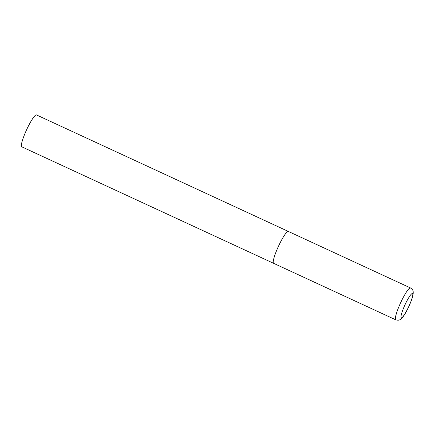<?xml version="1.0" encoding="UTF-8"?>
<svg xmlns="http://www.w3.org/2000/svg" width="435" height="435" viewBox="0 0 435 435"><rect width="100%" height="100%" fill="white"/><g stroke="black" fill="none" stroke-linecap="round" stroke-linejoin="round"><path stroke-width="0.65" d="M277.666 248.048A17.558 2.74 114.8 0 0 273.604 263.311A17.558 2.74 -65.2 0 1 278.074 247.14A17.558 2.74 -65.2 0 1 288.019 231.415A17.558 2.74 -65.2 0 1 288.351 231.442A17.558 2.74 114.8 0 0 277.666 248.048M273.936 263.338A17.558 2.74 -65.2 0 1 273.604 263.311L21.75 146.796A17.558 2.74 -65.2 0 1 26.22 130.62A17.558 2.74 -65.2 0 1 36.165 114.9A17.558 2.74 -65.2 0 1 36.496 114.927L410.499 287.948A17.558 2.74 114.8 0 0 399.814 304.56A17.558 2.74 114.8 0 0 395.752 319.823C399.542 320.845 400.135 319.453 401.326 318.703C402.462 317.724 405.105 314.722 409.498 305.076C412.065 299.139 412.771 296.197 412.956 295.191L413.25 292.951C413.043 291.439 413.734 290.21 410.499 287.948M404.387 306.148A13.344 2.083 114.8 0 0 401.554 317.767A13.344 2.083 114.8 0 0 409.422 305.12A13.344 2.083 114.8 0 0 412.255 293.5A13.344 2.083 114.8 0 0 404.387 306.148M273.604 263.311L395.752 319.823"/></g></svg>
